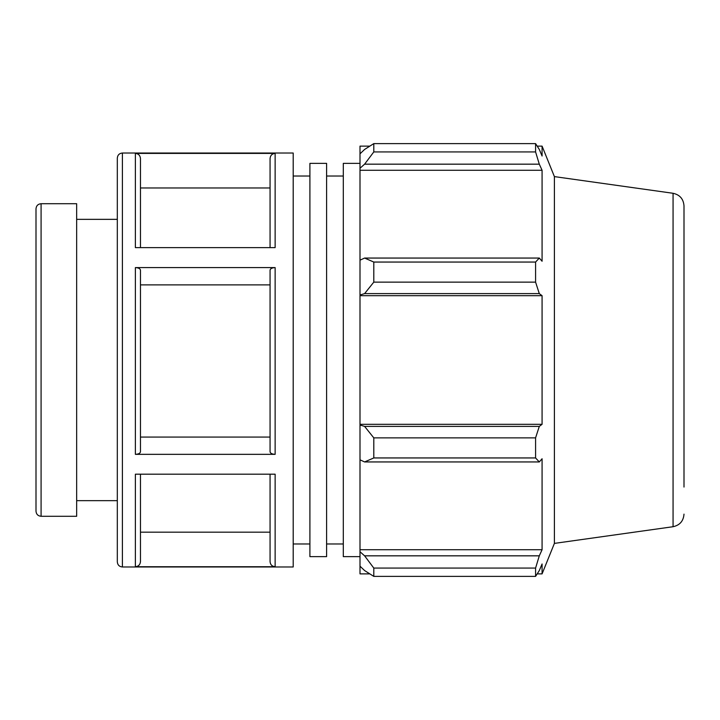 <?xml version="1.0" encoding="UTF-8"?>
<svg xmlns="http://www.w3.org/2000/svg" width="720" height="720" viewBox="0 0 720 720"><rect width="100%" height="100%" fill="white"/><g stroke="black" fill="none" stroke-linecap="round" stroke-linejoin="round"><path stroke-width="1.08" d="M36 485.028L36 234.972M41.085 203.715C37.998 204.021 36.297 205.713 36 208.8L36 511.2C36.297 514.287 37.998 515.979 41.085 516.285L41.085 203.715L76.662 203.715L76.662 516.285L41.085 516.285M309.906 163.368L309.906 556.632L326.601 556.632L326.601 163.368L309.906 163.368M360 163.368L343.305 163.368L343.305 556.632L360 556.632M326.601 176.022L343.305 176.022M293.202 153.018L293.202 566.982L122.4 566.982L122.4 153.018L293.202 153.018M140.463 474.192L140.463 561.627C140.157 564.714 138.465 566.406 135.378 566.721L275.139 566.721C272.061 566.406 270.36 564.714 270.063 561.627L270.063 474.192M275.139 566.721L275.139 474.192L135.378 474.192L135.378 566.721M135.378 454.338L275.139 454.338C272.061 454.185 270.36 453.339 270.063 451.791L270.063 270.144C270.36 268.605 272.061 267.75 275.139 267.597L135.378 267.597C138.465 267.75 140.157 268.605 140.463 270.144L140.463 451.791C140.157 453.339 138.465 454.185 135.378 454.338L135.378 267.597M135.378 153.405L135.378 247.617L275.139 247.617L275.139 153.405L135.378 153.405C138.465 153.711 140.157 155.412 140.463 158.499L140.463 247.617M270.063 247.617L270.063 158.499C270.36 155.412 272.061 153.711 275.139 153.405M76.662 219.348L117.315 219.348L117.315 158.103L117.315 561.897C117.621 564.984 119.313 566.676 122.4 566.982M140.463 532.17L270.063 532.17M140.463 437.067L270.063 437.067M270.063 284.886L140.463 284.886M270.063 187.974L140.463 187.974M364.599 461.943L373.797 457.947L373.797 437.868L364.599 426.393L360 425.007L360 459.819L364.599 461.943L539.298 461.943L535.581 457.947L373.797 457.947M360 425.007L360 294.993L364.599 293.607L373.797 282.132L373.797 262.053L364.599 258.057L360 260.181L360 294.993M360 260.181L360 168.246L364.599 164.169L373.797 151.929L373.797 143.613L364.599 149.445L360 153.828L360 168.246M360 153.828L360 146.124L369.792 146.124M369.792 573.876L360 573.876L360 566.172L364.599 570.555L373.797 576.387L373.797 568.071L364.599 555.831L360 551.754L360 566.172M360 551.754L360 459.819M360 424.314L542.079 424.314L539.298 426.393L364.599 426.393M373.797 437.868L535.581 437.868L539.298 426.393M360 549.711L542.079 549.711L539.298 555.831L364.599 555.831M373.797 568.071L535.581 568.071L539.298 555.831M684 487.062L684 205.866C683.469 198.963 679.824 194.769 673.065 193.284L554.4 176.607L542.079 146.124L542.079 156.024L539.298 149.445L535.581 143.613L535.581 151.929L373.797 151.929M373.797 143.613L535.581 143.613M364.599 164.169L539.298 164.169L542.079 170.289L542.079 261.243L539.298 258.057L364.599 258.057M373.797 262.053L535.581 262.053L539.298 258.057M554.4 176.607L554.4 543.393L542.079 573.876L542.079 563.976L539.298 570.555L535.581 576.387L373.797 576.387M539.298 164.169L535.581 151.929M535.581 262.053L535.581 282.132L373.797 282.132M364.599 293.607L539.298 293.607L535.581 282.132M539.298 293.607L542.079 295.686L542.079 424.314M535.581 437.868L535.581 457.947M539.298 461.943L542.079 458.757L542.079 549.711M535.581 568.071L535.581 576.387M360 295.686L542.079 295.686M360 170.289L542.079 170.289M293.202 176.022L309.906 176.022M275.139 454.338L275.139 267.597M673.065 193.284L673.065 526.716C679.824 525.231 683.469 521.037 684 514.134M326.601 543.978L343.305 543.978M122.4 153.018C119.313 153.324 117.621 155.016 117.315 158.103M673.065 526.716L554.4 543.393M537.201 573.876L542.079 573.876M537.201 146.124L542.079 146.124M76.662 500.652L117.315 500.652M293.202 543.978L309.906 543.978"/></g></svg>
